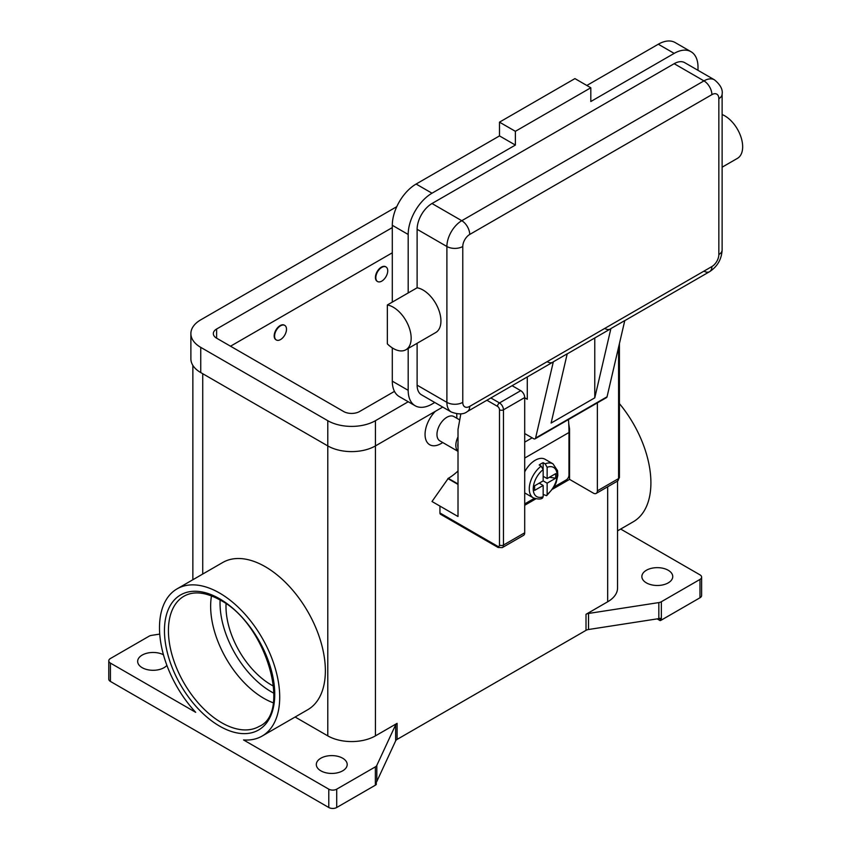 <?xml version="1.0" encoding="UTF-8"?>
<svg xmlns="http://www.w3.org/2000/svg" width="851" height="851" viewBox="0 0 851 851"><rect width="100%" height="100%" fill="white"/><g stroke="black" fill="none" stroke-linecap="round" stroke-linejoin="round"><path stroke-width="1.28" d="M539.194 483.166L543.161 485.453L534.609 490.399L534.609 485.815L543.161 480.868L543.161 469.603L541.183 466.135A19.647 11.35 120 0 0 529.982 483.421A19.647 11.35 120 0 0 533.343 497.888L525.397 493.303A19.647 11.35 -60 0 1 524.705 492.846M524.705 471.88A19.647 11.35 -60 0 1 535.226 460.242A19.647 11.35 -60 0 1 545.055 459.263L552.99 463.848A19.647 11.35 120 0 0 545.151 463.848L547.14 467.305L547.14 478.581L555.692 473.645L555.692 478.219L547.14 483.166L543.161 480.868M541.183 466.135L539.194 464.986A19.647 11.35 -60 0 1 541.183 463.678A19.647 11.35 -60 0 1 543.161 462.699L545.151 463.848M568.468 419.554A169.838 98.056 -120 0 1 568.968 432.51L568.968 475.145A3.925 2.266 -60 0 1 568.16 477.879A3.925 2.266 -60 0 1 566.192 479.953L554.15 486.91M497.505 546.193L439.946 512.962A2.808 1.617 120 0 0 440.52 514.249L498.09 547.48L502.303 547.618L523.546 535.353A5.617 3.244 -120 0 0 524.705 532.79L524.705 397.555L503.462 409.81A2.808 1.617 180 0 1 501.484 410.288A2.808 1.617 180 0 1 499.494 409.81L499.494 545.055A2.808 1.617 60 0 1 497.505 546.193A2.808 1.617 -60 0 0 498.09 547.48L440.52 514.249A2.808 1.617 120 0 0 441.924 514.11M618.592 347.165L618.592 478.581A2.808 1.617 0 0 0 619.422 477.432L619.422 343.634M399.247 311.86A25.264 14.584 60 0 1 405.927 349.75A25.264 14.584 60 0 1 387.343 343.878L387.343 304.977A25.264 14.584 60 0 1 399.247 311.86M711.893 94.642A11.233 6.478 -120 0 0 709.564 86.823A11.233 6.478 -120 0 0 703.958 80.888L461.774 220.707A11.233 6.478 60 0 1 467.39 226.643A11.233 6.478 60 0 1 469.72 234.461L711.893 94.642A9.829 5.67 -60 0 1 718.84 98.652A11.233 6.478 0 0 0 722.127 94.067C722.924 89.483 720.372 84.738 714.478 79.845L684.704 62.655A21.052 12.159 120 0 0 674.173 63.697L432 203.517A21.052 12.159 120 0 0 417.118 229.302L417.118 287.787A25.264 14.584 60 0 1 429.021 294.669A25.264 14.584 60 0 1 435.701 332.56L405.927 349.75M722.127 114.545A25.264 14.584 60 0 1 730.754 120.47A25.264 14.584 60 0 1 737.434 158.36L722.127 167.19M594.775 337.975L594.775 397.842L551.108 423.053L567.213 353.803L553.32 361.824A11.233 6.478 60 0 1 552.746 362.239L467.39 411.512A11.233 6.478 -120 0 0 469.72 406.374A9.829 5.67 -60 0 1 462.774 402.363L462.774 246.503A9.829 5.67 -60 0 1 469.72 234.461M432 203.517L461.774 220.707A21.052 12.159 120 0 0 446.892 246.503L446.892 402.363A21.052 12.159 120 0 0 451.253 412.001C458.434 414.66 463.816 414.501 467.39 411.512L552.746 362.239A11.233 6.478 60 0 1 547.14 361.675M553.32 361.824L535.587 438.052A2.808 1.617 60 0 1 535.056 438.839L606.518 397.587A2.808 1.617 -120 0 0 607.05 396.8L624.783 320.572L610.89 328.592A11.233 6.478 60 0 1 610.316 328.997L567.192 353.899L610.316 328.997A11.233 6.478 60 0 1 604.699 328.443M718.84 98.652L718.84 254.523A9.829 5.67 -60 0 1 711.893 266.554A11.233 6.478 60 0 1 709.564 271.692L624.762 320.657L709.564 271.692A11.233 6.478 60 0 1 703.958 271.139M722.127 94.067L722.127 249.939A11.233 6.478 0 0 1 718.84 254.523M458.008 436.914A14.041 8.106 120 0 0 458.008 451.253M458.008 443.063A12.637 7.297 120 0 0 458.008 447.392M459.731 419.937L453.913 416.565A14.041 8.106 120 0 0 446.892 417.267A14.041 8.106 120 0 0 437.722 429.638A14.041 8.106 120 0 0 439.871 440.882L458.008 451.349M440.935 443.626L442.775 442.563L440.935 443.626A22.456 12.967 -60 0 1 425.309 437.552A22.456 12.967 -60 0 1 435.404 411.288M280.543 339.56A8.425 4.861 120 0 0 286.042 332.145A8.425 4.861 120 0 0 284.755 325.39A8.425 4.861 120 0 0 280.543 325.805A8.425 4.861 120 0 0 275.043 333.23A8.425 4.861 120 0 0 276.33 339.975A8.425 4.861 120 0 0 280.543 339.56M276.139 339.857A8.425 4.861 -60 0 1 275.937 339.751A8.425 4.861 -60 0 1 274.639 332.996A8.425 4.861 -60 0 1 280.149 325.582A8.425 4.861 -60 0 1 284.362 325.167A8.425 4.861 -60 0 1 284.553 325.284M381.78 267.363A8.425 4.861 -60 0 1 385.992 266.948A8.425 4.861 -60 0 1 387.279 273.692A8.425 4.861 -60 0 1 381.78 281.117A8.425 4.861 -60 0 1 377.567 281.532A8.425 4.861 -60 0 1 376.28 274.777A8.425 4.861 -60 0 1 381.78 267.363M377.376 281.404A8.425 4.861 -60 0 1 377.174 281.298A8.425 4.861 -60 0 1 375.876 274.554A8.425 4.861 -60 0 1 381.386 267.129A8.425 4.861 -60 0 1 385.599 266.714A8.425 4.861 -60 0 1 385.79 266.831M273.203 702.777A75.175 43.401 60 0 1 263.81 698.32A75.175 43.401 60 0 1 210.644 606.242A75.175 43.401 60 0 1 211.484 595.87M226.058 603.827A63.953 36.923 -120 0 0 271.214 684.874A63.953 36.923 -120 0 0 273.596 686.172M110.428 663.099A5.617 3.244 180 0 1 108.779 660.802L108.779 679.141A5.617 3.244 0 0 0 110.428 681.438L110.428 663.099L195.687 712.319A85.004 49.081 60 0 1 159.499 627.751A85.004 49.081 60 0 1 177.104 588.839A85.004 49.081 60 0 1 242.599 611.614A85.004 49.081 60 0 1 279.713 697.16A85.004 49.081 60 0 1 262.108 736.072A85.004 49.081 60 0 1 243.514 739.934L328.784 789.164L328.784 807.503A5.617 3.244 0 0 0 332.752 808.45A5.617 3.244 0 0 0 336.719 807.503L336.719 789.164A5.617 3.244 180 0 1 332.752 790.111A5.617 3.244 180 0 1 328.784 789.164M177.104 588.839L222.76 562.479A85.004 49.081 60 0 1 288.255 585.254A85.004 49.081 60 0 1 325.369 670.801A85.004 49.081 60 0 1 307.764 709.713L262.108 736.072M619.422 403.619A85.004 49.081 60 0 1 650.909 482.847A85.004 49.081 60 0 1 633.304 521.759L617.549 530.854M108.779 660.802A5.617 3.244 180 0 1 110.428 658.514L149.063 636.208A5.617 3.244 180 0 1 150.223 635.686A5.617 3.244 180 0 1 151.574 635.367L159.733 634.101M661.344 620.081L661.344 601.742A5.617 3.244 180 0 1 660.185 602.253A5.617 3.244 180 0 1 658.834 602.582L658.834 618.624A5.617 3.244 0 0 0 660.142 618.315L660.142 620.613A5.617 3.244 0 0 0 660.185 620.592A5.617 3.244 0 0 0 661.344 620.081L699.979 597.774A5.617 3.244 0 0 0 701.628 595.477L701.628 577.148A5.617 3.244 180 0 1 699.979 579.435L699.979 597.774M620.666 529.056L699.979 574.851A5.617 3.244 180 0 1 701.628 577.148M295.116 717.01L327.784 735.87A33.689 19.445 0 0 0 375.429 735.87L397.098 723.361A5.617 3.244 0 0 0 396.215 724.031A5.617 3.244 0 0 0 395.651 724.807L376.812 765.4A5.617 3.244 180 0 1 376.248 766.187A5.617 3.244 180 0 1 375.355 766.857L336.719 789.164M375.355 766.857L375.355 785.196A5.617 3.244 0 0 0 376.248 784.526A5.617 3.244 0 0 0 376.28 784.494L376.28 782.207A5.617 3.244 0 0 0 376.812 781.452L395.651 740.859A5.617 3.244 180 0 1 396.215 740.072A5.617 3.244 180 0 1 397.098 739.402L397.098 723.361M586.009 614.294L586.009 630.346A5.617 3.244 180 0 1 587.169 629.825A5.617 3.244 180 0 1 588.52 629.506L588.52 613.454A5.617 3.244 0 0 0 587.169 613.784A5.617 3.244 0 0 0 586.009 614.294L607.678 601.785A33.689 19.445 0 0 0 617.549 588.03L617.549 481.081M668.226 570.266A15.435 8.914 180 0 1 672.747 576.574A15.435 8.914 180 0 1 663.216 584.807A15.435 8.914 180 0 1 646.388 582.871A15.435 8.914 180 0 1 641.867 576.574A15.435 8.914 180 0 1 651.398 568.33A15.435 8.914 180 0 1 668.226 570.266M166.892 665.386A15.435 8.914 180 0 1 142.181 667.684A15.435 8.914 180 0 1 137.66 661.376A15.435 8.914 180 0 1 146.829 653.238A15.435 8.914 180 0 1 163.435 654.759M342.676 758.22A15.435 8.914 180 0 1 347.197 764.528A15.435 8.914 180 0 1 337.666 772.761A15.435 8.914 180 0 1 320.838 770.825A15.435 8.914 180 0 1 316.317 764.528A15.435 8.914 180 0 1 325.848 756.284A15.435 8.914 180 0 1 342.676 758.22M375.355 785.196L336.719 807.503M456.679 413.841A22.456 12.967 -60 0 1 456.817 416.118L456.817 418.245M586.009 630.346L397.098 739.402M458.008 470.975A44.912 25.934 120 0 1 448.275 478.347L432 501.505L458.008 516.514L458.008 429.415L460.848 413.82M660.142 620.613L657.153 618.89M661.344 601.742L699.979 579.435M658.834 618.624L588.52 629.506M588.52 613.454L658.834 602.582M328.784 807.503L110.428 681.438M417.118 343.293L417.118 385.173A21.052 12.159 120 0 0 421.479 394.811L451.253 412.001M698.001 70.335L698.001 67.144A33.689 19.445 120 0 0 691.023 51.72A33.689 19.445 120 0 0 674.173 53.39L590.807 101.524L590.807 87.77L515.376 131.32L515.376 145.074L432 193.209A33.689 19.445 120 0 0 408.182 234.461L408.182 292.946L387.343 304.977M408.182 292.946L417.118 287.787M408.182 348.453L408.182 390.332A33.689 19.445 120 0 0 415.16 405.757A33.689 19.445 120 0 0 432 404.087L434.765 402.491M691.023 51.72L675.141 42.55A33.689 19.445 120 0 0 658.302 44.22L586.839 85.472M515.376 145.074L499.494 135.905L416.118 184.039A33.689 19.445 120 0 0 392.3 225.292L392.3 302.116M392.3 347.889L392.3 381.163A33.689 19.445 120 0 0 399.279 396.587L415.16 405.757M590.807 87.77L574.925 78.6L499.494 122.15L499.494 135.905M515.376 131.32L499.494 122.15M524.705 397.779L527.28 399.268L527.28 376.94M535.056 438.839A2.808 1.617 60 0 1 533.651 438.701L524.705 433.542M610.89 328.592L594.775 397.842M543.161 476.283L547.14 478.581M555.692 478.219L549.427 477.251M547.14 483.166L547.14 494.431L546.64 495.676L543.161 494.463M533.343 497.888C537.768 499.303 540.81 499.377 542.459 498.09L543.161 496.729L543.161 485.453M543.119 469.082L543.161 462.699M408.235 401.757L375.429 420.702A33.689 19.445 180 0 1 327.784 420.702L200.74 347.357A33.689 19.445 180 0 1 190.879 333.603A33.689 19.445 180 0 1 200.74 319.848L396.768 206.676M394.47 391.375L359.548 411.533A11.233 6.478 180 0 1 343.666 411.533L216.622 338.187A11.233 6.478 180 0 1 213.335 333.603A11.233 6.478 180 0 1 216.622 329.018L392.3 227.589M442.711 407.076L375.429 445.913A33.689 19.445 180 0 1 327.784 445.913L200.74 372.568A33.689 19.445 180 0 1 190.879 358.814L190.879 333.603M392.3 252.8L230.515 346.208M439.946 512.962L439.946 506.09M458.008 484.421L447.881 478.581M597.359 402.874L597.359 490.846A5.617 3.244 60 0 1 596.189 493.41A5.617 3.244 60 0 1 593.381 493.133L569.564 479.379L552.82 489.048M535.843 498.846L524.705 505.281M524.705 397.555A5.617 3.244 -120 0 0 520.738 390.673L512.111 385.694M568.734 423.67L569.564 428.957L569.564 479.379M524.705 503.909L534.3 498.367M568.936 429.319L569.564 428.957M220.111 600.019A72.367 41.784 -120 0 0 271.214 691.746A72.367 41.784 -120 0 0 273.926 693.235M502.303 547.618A5.617 3.244 -120 0 0 503.462 545.055A2.808 1.617 180 0 1 501.484 545.523A2.808 1.617 180 0 1 499.494 545.055M486.9 400.247L497.505 406.374A2.808 1.617 60 0 1 499.494 409.81M520.738 390.673L499.494 402.938A2.808 1.617 120 0 0 498.09 404.416A2.808 1.617 120 0 0 497.505 406.374M711.893 266.554L469.72 406.374M417.118 385.173L446.892 402.363A11.233 6.478 0 0 0 454.828 404.268A11.233 6.478 0 0 0 462.774 402.363M417.118 229.302L446.892 246.503A11.233 6.478 0 0 0 454.828 248.396A11.233 6.478 0 0 0 462.774 246.503M168.424 630.612A75.175 43.401 60 0 1 183.997 596.2C193.592 590.785 205.655 592.073 220.186 600.061C266.289 623.389 291.691 712.904 259.172 726.414A75.175 43.401 60 0 1 221.59 722.69A75.175 43.401 60 0 1 168.424 630.612M219.601 726.126A77.984 45.029 -120 0 0 274.745 694.288A77.984 45.029 -120 0 0 219.601 598.774A77.984 45.029 -120 0 0 164.456 630.612A77.984 45.029 -120 0 0 219.601 726.126M395.651 724.807L395.651 740.859M376.812 781.452L376.812 765.4M375.429 420.702L375.429 735.87M607.678 486.783L607.678 601.785M202.729 373.717L202.729 574.042M327.784 420.702L327.784 735.87M714.478 79.845A21.052 12.159 120 0 0 703.958 80.888L674.173 63.697M674.173 53.39L658.302 44.22M432 193.209L416.118 184.039M408.182 234.461L392.3 225.292M408.182 390.332L392.3 381.163M535.587 438.052L607.05 396.8M532.152 437.839L524.705 442.148M547.14 494.431A16.839 9.723 120 0 0 557.065 475.145A16.839 9.723 120 0 0 547.14 467.305M543.161 469.603A16.839 9.723 120 0 0 533.237 488.889A16.839 9.723 120 0 0 543.161 496.729M200.74 372.568L200.74 347.357M216.622 338.187L216.622 329.018M448.275 478.347L458.008 483.964M597.359 490.846L618.592 478.581A5.617 3.244 60 0 1 617.432 481.145L596.189 493.41M524.705 532.79L503.462 545.055L503.462 409.81A5.617 3.244 -120 0 0 499.494 402.938L490.867 397.96M568.968 432.51L524.705 458.061M192.858 579.733L192.858 365.387M709.564 271.692C717.404 266.554 721.595 259.3 722.127 249.939M546.64 495.676L553.958 487.24L556.15 482.666L557.83 475.422L557.554 470.667L552.99 463.848M619.422 477.432L617.432 481.145"/></g></svg>

